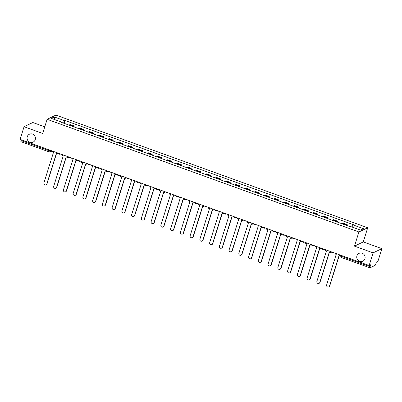 <?xml version="1.0" encoding="UTF-8"?>
<svg xmlns="http://www.w3.org/2000/svg" width="402" height="402" viewBox="0 0 402 402"><rect width="100%" height="100%" fill="white"/><g stroke="black" fill="none" stroke-linecap="round" stroke-linejoin="round"><path stroke-width="0.6" d="M35.255 139.61A4.347 4.161 64.4 0 1 28.527 141.343A4.347 4.161 64.4 0 1 29.381 134.243A4.347 4.161 64.4 0 1 35.255 139.61M364.926 258.737A4.347 4.161 64.4 0 1 358.197 260.471A4.347 4.161 64.4 0 1 359.051 253.371A4.347 4.161 64.4 0 1 364.926 258.737M44.758 126.821L32.858 122.52L24.06 126.73L20.1 139.363L369.142 265.491L373.101 252.858L381.9 248.647L363.277 241.919L367.714 227.763L55.913 115.093L47.114 119.304L358.916 231.974L354.479 246.13L373.101 252.858M381.9 248.647L377.94 261.28L376.383 262.024L375.769 263.993A1.357 0.281 109.9 0 1 375.016 265.431L370.036 267.812A1.357 0.281 109.9 0 1 369.971 267.817L341.665 257.592A1.357 0.281 -70.1 0 1 341.775 256.481L370.081 266.712A1.357 0.281 109.9 0 0 369.971 267.817M24.06 126.73L42.677 133.459L47.114 119.304M20.994 141.685A1.357 0.281 -70.1 0 1 20.929 141.695A1.357 0.281 -70.1 0 1 21.04 140.584L49.345 150.815A1.357 0.271 17.4 0 0 50.948 151.097L51.647 150.76M21.291 139.79L21.04 140.584M370.081 266.712L370.699 264.742L369.142 265.491M346.288 225.306A3.126 0.643 -70.1 0 1 346.685 224.909L347.217 224.653L343.097 223.165L342.559 223.422A3.126 0.643 109.9 0 0 342.162 223.813M346.941 225.542L347.217 224.653M336.539 221.783A3.126 0.643 -70.1 0 1 336.936 221.386L337.474 221.13L333.348 219.643L332.811 219.899A3.126 0.643 109.9 0 0 332.414 220.291M337.193 222.02L337.474 221.13M326.791 218.261A3.126 0.643 -70.1 0 1 327.188 217.864L327.725 217.608L323.6 216.12L323.062 216.376A3.126 0.643 109.9 0 0 322.665 216.768M327.449 218.497L327.725 217.608M317.042 214.738A3.126 0.643 -70.1 0 1 317.439 214.346L317.977 214.085L313.851 212.598L313.314 212.854A3.126 0.643 109.9 0 0 312.922 213.246M317.701 214.975L317.977 214.085M307.294 211.216A3.126 0.643 -70.1 0 1 307.691 210.824L308.228 210.563L304.103 209.075L303.57 209.331A3.126 0.643 109.9 0 0 303.173 209.723M307.952 211.452L308.228 210.563M297.55 207.693A3.126 0.643 -70.1 0 1 297.942 207.301L298.48 207.04L294.359 205.553L293.822 205.809A3.126 0.643 109.9 0 0 293.425 206.201M298.204 207.929L298.48 207.04M287.802 204.171A3.126 0.643 -70.1 0 1 288.199 203.779L288.731 203.523L284.611 202.03L284.073 202.286A3.126 0.643 109.9 0 0 283.676 202.678M288.455 204.407L288.731 203.523M278.053 200.648A3.126 0.643 -70.1 0 1 278.45 200.256L278.988 200L274.862 198.508L274.325 198.764A3.126 0.643 109.9 0 0 273.928 199.156M278.707 200.884L278.988 200M268.305 197.126A3.126 0.643 -70.1 0 1 268.702 196.734L269.239 196.477L265.114 194.985L264.576 195.241A3.126 0.643 109.9 0 0 264.179 195.633M268.963 197.362L269.239 196.477M258.556 193.603A3.126 0.643 -70.1 0 1 258.953 193.211L259.491 192.955L255.365 191.463L254.828 191.719A3.126 0.643 109.9 0 0 254.436 192.111M259.215 193.839L259.491 192.955M248.808 190.081A3.126 0.643 -70.1 0 1 249.205 189.689L249.742 189.432L245.617 187.94L245.084 188.196A3.126 0.643 109.9 0 0 244.687 188.588M249.466 190.317L249.742 189.432M239.064 186.558A3.126 0.643 -70.1 0 1 239.456 186.166L239.994 185.91L235.873 184.417L235.336 184.674A3.126 0.643 109.9 0 0 234.939 185.071M239.718 186.794L239.994 185.91M229.316 183.036A3.126 0.643 -70.1 0 1 229.713 182.644L230.245 182.387L226.125 180.895L225.587 181.151A3.126 0.643 109.9 0 0 225.19 181.548M229.969 183.272L230.245 182.387M219.567 179.513A3.126 0.643 -70.1 0 1 219.964 179.121L220.502 178.865L216.376 177.372L215.839 177.629A3.126 0.643 109.9 0 0 215.442 178.026M220.221 179.749L220.502 178.865M209.819 175.991A3.126 0.643 -70.1 0 1 210.216 175.599L210.754 175.342L206.628 173.85L206.09 174.106A3.126 0.643 109.9 0 0 205.693 174.503M210.477 176.227L210.754 175.342M200.07 172.468A3.126 0.643 -70.1 0 1 200.467 172.076L201.005 171.82L196.879 170.327L196.342 170.584A3.126 0.643 109.9 0 0 195.95 170.981M200.729 172.704L201.005 171.82M190.322 168.946A3.126 0.643 -70.1 0 1 190.719 168.554L191.257 168.297L187.131 166.805L186.598 167.061A3.126 0.643 109.9 0 0 186.201 167.458M190.98 169.182L191.257 168.297M180.578 165.423A3.126 0.643 -70.1 0 1 180.97 165.031L181.508 164.775L177.388 163.282L176.85 163.544A3.126 0.643 109.9 0 0 176.453 163.936M181.232 165.659L181.508 164.775M170.83 161.9A3.126 0.643 -70.1 0 1 171.227 161.509L171.76 161.252L167.639 159.76L167.101 160.021A3.126 0.643 109.9 0 0 166.704 160.413M171.483 162.137L171.76 161.252M161.081 158.378A3.126 0.643 -70.1 0 1 161.478 157.986L162.016 157.73L157.891 156.237L157.353 156.499A3.126 0.643 109.9 0 0 156.956 156.891M161.735 158.619L162.016 157.73M151.333 154.855A3.126 0.643 -70.1 0 1 151.73 154.463L152.268 154.207L148.142 152.72L147.604 152.976A3.126 0.643 109.9 0 0 147.207 153.368M151.986 155.097L152.268 154.207M141.584 151.333A3.126 0.643 -70.1 0 1 141.981 150.941L142.519 150.685L138.394 149.197L137.856 149.454A3.126 0.643 109.9 0 0 137.464 149.845M142.243 151.574L142.519 150.685M131.836 147.815A3.126 0.643 -70.1 0 1 132.233 147.418L132.771 147.162L128.645 145.675L128.112 145.931A3.126 0.643 109.9 0 0 127.715 146.323M132.494 148.052L132.771 147.162M122.092 144.293A3.126 0.643 -70.1 0 1 122.484 143.896L123.022 143.64L118.902 142.152L118.364 142.408A3.126 0.643 109.9 0 0 117.967 142.8M122.746 144.529L123.022 143.64M112.344 140.77A3.126 0.643 -70.1 0 1 112.741 140.373L113.274 140.117L109.153 138.63L108.615 138.886A3.126 0.643 109.9 0 0 108.218 139.278M112.997 141.007L113.274 140.117M102.595 137.248A3.126 0.643 -70.1 0 1 102.992 136.851L103.53 136.595L99.405 135.107L98.867 135.363A3.126 0.643 109.9 0 0 98.47 135.755M103.249 137.484L103.53 136.595M92.847 133.725A3.126 0.643 -70.1 0 1 93.244 133.328L93.782 133.072L89.656 131.585L89.118 131.841A3.126 0.643 109.9 0 0 88.721 132.233M93.5 133.961L93.782 133.072M83.098 130.203A3.126 0.643 -70.1 0 1 83.495 129.806L84.033 129.55L79.908 128.062L79.37 128.318A3.126 0.643 109.9 0 0 78.978 128.71M83.757 130.439L84.033 129.55M73.35 126.68A3.126 0.643 -70.1 0 1 73.747 126.288L74.285 126.027L70.159 124.54L69.626 124.796A3.126 0.643 109.9 0 0 69.229 125.188M74.008 126.916L74.285 126.027M351.956 227.004L353.046 224.914L363.544 228.708L360.589 230.125L350.092 226.331L349.675 226.527L61.37 122.349L61.782 122.153L51.285 118.359L54.245 116.942L64.742 120.736L63.501 123.118M353.046 224.914L353.458 224.718L65.154 120.54L64.742 120.736M367.714 227.763L358.916 231.974M363.277 241.919L354.479 246.13M64.26 123.394L65.154 120.54M61.767 122.494L61.782 122.153M54.968 119.69L54.245 116.942M329.504 286.018L329.73 285.907A1.563 1.497 64.4 0 1 328.967 286.797L328.741 286.907A1.563 1.497 -115.6 0 0 329.504 286.018L339.092 255.421L340.434 255.908L340.831 255.26M335.097 253.185L334.876 253.898L336.218 254.381L326.63 284.978A1.563 1.497 -115.6 0 0 328.741 286.907M340.66 255.195L340.434 255.908M329.73 285.907L339.268 255.486M319.756 282.495L319.987 282.385A1.563 1.497 64.4 0 1 319.223 283.274L318.992 283.385A1.563 1.497 -115.6 0 0 319.756 282.495L329.344 251.898L330.685 252.386L331.082 251.737M325.349 249.662L325.128 250.376L326.469 250.858L316.882 281.455A1.563 1.497 -115.6 0 0 318.992 283.385M330.911 251.672L330.685 252.386M319.987 282.385L329.519 251.964M310.007 278.973L310.238 278.862A1.563 1.497 64.4 0 1 309.475 279.752L309.244 279.862A1.563 1.497 -115.6 0 0 310.007 278.973L319.595 248.376L320.942 248.863L321.339 248.215M315.6 246.14L315.379 246.853L316.721 247.336L307.133 277.933A1.563 1.497 -115.6 0 0 309.244 279.862M321.163 248.15L320.942 248.863M310.238 278.862L319.771 248.441M300.259 275.45L300.49 275.34A1.563 1.497 64.4 0 1 299.726 276.229L299.495 276.34A1.563 1.497 -115.6 0 0 300.259 275.45L309.847 244.853L311.193 245.341L311.59 244.692M305.852 242.617L305.631 243.331L306.972 243.818L297.385 274.41A1.563 1.497 -115.6 0 0 299.495 276.34M311.414 244.627L311.193 245.341M300.49 275.34L310.022 244.918M290.515 271.928L290.741 271.817A1.563 1.497 64.4 0 1 289.978 272.707L289.752 272.817A1.563 1.497 -115.6 0 0 290.515 271.928L300.103 241.331L301.445 241.818L301.842 241.17M296.108 239.1L295.882 239.808L297.229 240.295L287.641 270.888A1.563 1.497 -115.6 0 0 289.752 272.817M301.666 241.105L301.445 241.818M290.741 271.817L300.274 241.396M280.767 268.405L280.993 268.295A1.563 1.497 64.4 0 1 280.229 269.184L280.003 269.295A1.563 1.497 -115.6 0 0 280.767 268.405L290.355 237.808L291.696 238.296L292.093 237.647M286.36 235.577L286.134 236.286L287.48 236.773L277.893 267.365A1.563 1.497 -115.6 0 0 280.003 269.295M291.917 237.582L291.696 238.296M280.993 268.295L290.525 237.873M271.018 264.883L271.244 264.772A1.563 1.497 64.4 0 1 270.481 265.662L270.255 265.772A1.563 1.497 -115.6 0 0 271.018 264.883L280.606 234.286L281.948 234.773L282.345 234.125M276.611 232.054L276.39 232.763L277.732 233.25L268.144 263.843A1.563 1.497 -115.6 0 0 270.255 265.772M282.174 234.064L281.948 234.773M271.244 264.772L280.782 234.351M261.27 261.36L261.501 261.25A1.563 1.497 64.4 0 1 260.737 262.139L260.506 262.25A1.563 1.497 -115.6 0 0 261.27 261.36L270.858 230.763L272.199 231.25L272.596 230.602M266.863 228.532L266.642 229.24L267.983 229.728L258.396 260.32A1.563 1.497 -115.6 0 0 260.506 262.25M272.425 230.542L272.199 231.25M261.501 261.25L271.033 230.828M251.521 257.838L251.752 257.727A1.563 1.497 64.4 0 1 250.989 258.617L250.758 258.727A1.563 1.497 -115.6 0 0 251.521 257.838L261.109 227.241L262.456 227.728L262.853 227.08M257.114 225.009L256.893 225.718L258.235 226.205L248.647 256.798A1.563 1.497 -115.6 0 0 250.758 258.727M262.677 227.019L262.456 227.728M251.752 257.727L261.285 227.306M241.773 254.315L242.004 254.205A1.563 1.497 64.4 0 1 241.24 255.094L241.009 255.205A1.563 1.497 -115.6 0 0 241.773 254.315L251.361 223.718L252.707 224.205L253.104 223.557M247.366 221.487L247.145 222.195L248.486 222.683L238.899 253.275A1.563 1.497 -115.6 0 0 241.009 255.205M252.928 223.497L252.707 224.205M242.004 254.205L251.536 223.783M232.029 250.793L232.255 250.682A1.563 1.497 64.4 0 1 231.492 251.572L231.266 251.682A1.563 1.497 -115.6 0 0 232.029 250.793L241.617 220.195L242.959 220.683L243.356 220.035M237.622 217.964L237.396 218.673L238.743 219.16L229.155 249.753A1.563 1.497 -115.6 0 0 231.266 251.682M243.18 219.974L242.959 220.683M232.255 250.682L241.788 220.261M222.281 247.27L222.507 247.16A1.563 1.497 64.4 0 1 221.743 248.049L221.517 248.16A1.563 1.497 -115.6 0 0 222.281 247.27L231.869 216.678L233.21 217.16L233.607 216.512M227.874 214.442L227.648 215.15L228.994 215.638L219.407 246.23A1.563 1.497 -115.6 0 0 221.517 248.16M233.431 216.452L233.21 217.16M222.507 247.16L232.039 216.738M212.532 243.748L212.758 243.637A1.563 1.497 64.4 0 1 211.995 244.527L211.769 244.637A1.563 1.497 -115.6 0 0 212.532 243.748L222.12 213.155L223.462 213.638L223.859 212.99M218.125 210.919L217.904 211.628L219.246 212.115L209.658 242.707A1.563 1.497 -115.6 0 0 211.769 244.637M223.688 212.929L223.462 213.638M212.758 243.637L222.296 213.216M202.784 240.225L203.015 240.115A1.563 1.497 64.4 0 1 202.251 241.004L202.02 241.115A1.563 1.497 -115.6 0 0 202.784 240.225L212.372 209.633L213.713 210.115L214.11 209.467M208.377 207.397L208.156 208.105L209.497 208.593L199.91 239.19A1.563 1.497 -115.6 0 0 202.02 241.115M213.939 209.407L213.713 210.115M203.015 240.115L212.547 209.693M193.035 236.703L193.267 236.592A1.563 1.497 64.4 0 1 192.503 237.481L192.272 237.592A1.563 1.497 -115.6 0 0 193.035 236.703L202.623 206.11L203.97 206.593L204.367 205.945M198.628 203.874L198.407 204.583L199.749 205.07L190.161 235.667A1.563 1.497 -115.6 0 0 192.272 237.592M204.191 205.884L203.97 206.593M193.267 236.592L202.799 206.171M183.287 233.18L183.518 233.07A1.563 1.497 64.4 0 1 182.754 233.959L182.523 234.07A1.563 1.497 -115.6 0 0 183.287 233.18L192.875 202.588L194.221 203.07L194.618 202.422M188.88 200.352L188.659 201.06L190 201.548L180.413 232.145A1.563 1.497 -115.6 0 0 182.523 234.07M194.442 202.362L194.221 203.07M183.518 233.07L193.05 202.648M173.538 229.658L173.77 229.552A1.563 1.497 64.4 0 1 173.006 230.441L172.78 230.547A1.563 1.497 -115.6 0 0 173.538 229.658L183.131 199.065L184.473 199.548L184.87 198.9M179.136 196.829L178.91 197.538L180.257 198.025L170.664 228.622A1.563 1.497 -115.6 0 0 172.78 230.547M184.694 198.839L184.473 199.548M173.77 229.552L183.302 199.126M163.795 226.135L164.021 226.03A1.563 1.497 64.4 0 1 163.257 226.919L163.031 227.024A1.563 1.497 -115.6 0 0 163.795 226.135L173.383 195.543L174.724 196.025L175.121 195.382M169.388 193.307L169.162 194.015L170.508 194.503L160.921 225.1A1.563 1.497 -115.6 0 0 163.031 227.024M174.945 195.317L174.724 196.025M164.021 226.03L173.553 195.603M154.046 222.613L154.273 222.507A1.563 1.497 64.4 0 1 153.509 223.396L153.283 223.502A1.563 1.497 -115.6 0 0 154.046 222.613L163.634 192.02L164.976 192.503L165.373 191.86M159.639 189.784L159.418 190.498L160.76 190.98L151.172 221.577A1.563 1.497 -115.6 0 0 153.283 223.502M165.202 191.794L164.976 192.503M154.273 222.507L163.81 192.081M144.298 219.09L144.529 218.984A1.563 1.497 64.4 0 1 143.765 219.874L143.534 219.979A1.563 1.497 -115.6 0 0 144.298 219.09L153.886 188.498L155.227 188.98L155.624 188.337M149.891 186.262L149.67 186.975L151.011 187.458L141.424 218.055A1.563 1.497 -115.6 0 0 143.534 219.979M155.453 188.272L155.227 188.98M144.529 218.984L154.061 188.558M134.549 215.567L134.781 215.462A1.563 1.497 64.4 0 1 134.017 216.351L133.786 216.457A1.563 1.497 -115.6 0 0 134.549 215.567L144.137 184.975L145.484 185.463L145.881 184.814M140.142 182.739L139.921 183.453L141.263 183.935L131.675 214.532A1.563 1.497 -115.6 0 0 133.786 216.457M145.705 184.749L145.484 185.463M134.781 215.462L144.313 185.036M124.801 212.05L125.032 211.939A1.563 1.497 64.4 0 1 124.268 212.829L124.037 212.939A1.563 1.497 -115.6 0 0 124.801 212.05L134.389 181.453L135.735 181.94L136.132 181.292M130.394 179.217L130.173 179.93L131.514 180.413L121.927 211.01A1.563 1.497 -115.6 0 0 124.037 212.939M135.956 181.227L135.735 181.94M125.032 211.939L134.564 181.518M115.052 208.527L115.284 208.417A1.563 1.497 64.4 0 1 114.52 209.306L114.294 209.417A1.563 1.497 -115.6 0 0 115.052 208.527L124.645 177.93L125.987 178.418L126.384 177.769M120.65 175.694L120.424 176.408L121.771 176.89L112.178 207.487A1.563 1.497 -115.6 0 0 114.294 209.417M126.208 177.704L125.987 178.418M115.284 208.417L124.816 177.996M105.309 205.005L105.535 204.894A1.563 1.497 64.4 0 1 104.771 205.784L104.545 205.894A1.563 1.497 -115.6 0 0 105.309 205.005L114.897 174.408L116.238 174.895L116.635 174.247M110.902 172.172L110.676 172.885L112.022 173.368L102.435 203.965A1.563 1.497 -115.6 0 0 104.545 205.894M116.459 174.182L116.238 174.895M105.535 204.894L115.067 174.473M95.56 201.482L95.787 201.372A1.563 1.497 64.4 0 1 95.023 202.261L94.797 202.372A1.563 1.497 -115.6 0 0 95.56 201.482L105.148 170.885L106.49 171.373L106.887 170.724M101.153 168.649L100.932 169.363L102.274 169.845L92.686 200.442A1.563 1.497 -115.6 0 0 94.797 202.372M106.716 170.659L106.49 171.373M95.787 201.372L105.324 170.95M85.812 197.96L86.043 197.849A1.563 1.497 64.4 0 1 85.279 198.739L85.048 198.849A1.563 1.497 -115.6 0 0 85.812 197.96L95.4 167.363L96.741 167.85L97.138 167.202M91.405 165.127L91.184 165.84L92.525 166.322L82.938 196.92A1.563 1.497 -115.6 0 0 85.048 198.849M96.967 167.137L96.741 167.85M86.043 197.849L95.575 167.428M76.063 194.437L76.295 194.327A1.563 1.497 64.4 0 1 75.531 195.216L75.3 195.327A1.563 1.497 -115.6 0 0 76.063 194.437L85.651 163.84L86.998 164.328L87.395 163.679M81.656 161.604L81.435 162.318L82.777 162.8L73.189 193.397A1.563 1.497 -115.6 0 0 75.3 195.327M87.219 163.614L86.998 164.328M76.295 194.327L85.827 163.905M66.315 190.915L66.546 190.804A1.563 1.497 64.4 0 1 65.782 191.694L65.551 191.804A1.563 1.497 -115.6 0 0 66.315 190.915L75.903 160.318L77.249 160.805L77.646 160.157M71.908 158.081L71.687 158.795L73.028 159.277L63.441 189.875A1.563 1.497 -115.6 0 0 65.551 191.804M77.47 160.091L77.249 160.805M66.546 190.804L76.078 160.383M56.566 187.392L56.798 187.282A1.563 1.497 64.4 0 1 56.034 188.171L55.808 188.282A1.563 1.497 -115.6 0 0 56.566 187.392L66.159 156.795L67.501 157.282L67.898 156.634M62.164 154.564L61.938 155.272L63.285 155.76L53.692 186.352A1.563 1.497 -115.6 0 0 55.808 188.282M67.722 156.569L67.501 157.282M56.798 187.282L66.33 156.86M46.823 183.87L47.049 183.759A1.563 1.497 64.4 0 1 46.285 184.649L46.059 184.759A1.563 1.497 -115.6 0 0 46.823 183.87L56.411 153.273L57.752 153.76L58.149 153.112M52.416 151.041L52.19 151.75L53.536 152.237L43.949 182.83A1.563 1.497 -115.6 0 0 46.059 184.759M57.973 153.046L57.752 153.76M47.049 183.759L56.581 153.338M51.114 150.569L50.948 151.097A1.357 1.301 -115.6 0 1 49.3 151.916A1.357 0.281 -70.1 0 1 49.235 151.921A1.357 0.281 -70.1 0 1 49.345 150.815L49.597 150.021M79.37 128.318L83.495 129.806M89.118 131.841L93.244 133.328M98.867 135.363L102.992 136.851M108.615 138.886L112.741 140.373M118.364 142.408L122.484 143.896M128.112 145.931L132.233 147.418M137.856 149.454L141.981 150.941M147.604 152.976L151.73 154.463M157.353 156.499L161.478 157.986M167.101 160.021L171.227 161.509M176.85 163.544L180.97 165.031M186.598 167.061L190.719 168.554M196.342 170.584L200.467 172.076M206.09 174.106L210.216 175.599M215.839 177.629L219.964 179.121M225.587 181.151L229.713 182.644M235.336 184.674L239.456 186.166M245.084 188.196L249.205 189.689M254.828 191.719L258.953 193.211M264.576 195.241L268.702 196.734M274.325 198.764L278.45 200.256M284.073 202.286L288.199 203.779M293.822 205.809L297.942 207.301M303.57 209.331L307.691 210.824M313.314 212.854L317.439 214.346M323.062 216.376L327.188 217.864M332.811 219.899L336.936 221.386M342.559 223.422L346.685 224.909M69.626 124.796L73.747 126.288M333.559 252.632A1.357 1.301 64.4 0 1 332.379 252.793M323.811 249.109A1.357 1.301 64.4 0 1 322.635 249.27M314.062 245.587A1.357 1.301 64.4 0 1 312.887 245.748M304.319 242.064A1.357 1.301 64.4 0 1 303.138 242.225M294.571 238.542A1.357 1.301 64.4 0 1 293.39 238.703M284.822 235.019A1.357 1.301 64.4 0 1 283.641 235.18M275.074 231.497A1.357 1.301 64.4 0 1 273.893 231.658M265.325 227.974A1.357 1.301 64.4 0 1 264.149 228.135M255.577 224.452A1.357 1.301 64.4 0 1 254.401 224.612M245.833 220.929A1.357 1.301 64.4 0 1 244.652 221.09M236.085 217.407A1.357 1.301 64.4 0 1 234.904 217.567M226.336 213.884A1.357 1.301 64.4 0 1 225.155 214.045M216.588 210.362A1.357 1.301 64.4 0 1 215.407 210.522M206.839 206.839A1.357 1.301 64.4 0 1 205.663 207M197.091 203.317A1.357 1.301 64.4 0 1 195.915 203.477M187.347 199.794A1.357 1.301 64.4 0 1 186.166 199.96M177.599 196.276A1.357 1.301 64.4 0 1 176.418 196.437M167.85 192.754A1.357 1.301 64.4 0 1 166.669 192.915M158.102 189.231A1.357 1.301 64.4 0 1 156.921 189.392M148.353 185.709A1.357 1.301 64.4 0 1 147.177 185.87M138.605 182.186A1.357 1.301 64.4 0 1 137.429 182.347M128.861 178.664A1.357 1.301 64.4 0 1 127.68 178.825M119.113 175.141A1.357 1.301 64.4 0 1 117.932 175.302M109.364 171.619A1.357 1.301 64.4 0 1 108.183 171.78M99.616 168.096A1.357 1.301 64.4 0 1 98.435 168.257M89.867 164.574A1.357 1.301 64.4 0 1 88.691 164.735M80.119 161.051A1.357 1.301 64.4 0 1 78.943 161.212M70.375 157.529A1.357 1.301 64.4 0 1 69.194 157.69M60.627 154.006A1.357 1.301 64.4 0 1 59.446 154.167M340.881 255.863A1.357 0.271 17.4 0 0 340.831 255.908A1.357 0.271 17.4 0 0 341.775 256.481L342.027 255.692M341.73 257.582A1.357 0.281 -70.1 0 1 341.665 257.592A1.357 1.357 0 0 1 340.831 255.908L341.017 255.325M331.469 251.873A1.357 1.357 0 0 0 333.364 252.747L333.59 252.642M321.721 248.351A1.357 1.357 0 0 0 323.615 249.225L323.841 249.119M311.972 244.828A1.357 1.357 0 0 0 313.872 245.702L314.093 245.597M302.224 241.311A1.357 1.357 0 0 0 304.123 242.18L304.344 242.074M292.475 237.788A1.357 1.357 0 0 0 294.375 238.657L294.596 238.552M282.732 234.265A1.357 1.357 0 0 0 284.626 235.135L284.847 235.029M272.983 230.743A1.357 1.357 0 0 0 274.878 231.612L275.104 231.507M263.235 227.22A1.357 1.357 0 0 0 265.129 228.09L265.355 227.984M253.486 223.698A1.357 1.357 0 0 0 255.386 224.567L255.607 224.462M243.738 220.175A1.357 1.357 0 0 0 245.637 221.045L245.858 220.939M233.989 216.653A1.357 1.357 0 0 0 235.889 217.522L236.11 217.417M224.246 213.13A1.357 1.357 0 0 0 226.14 214L226.361 213.894M214.497 209.608A1.357 1.357 0 0 0 216.392 210.482L216.618 210.372M204.749 206.085A1.357 1.357 0 0 0 206.643 206.96L206.869 206.849M195 202.563A1.357 1.357 0 0 0 196.9 203.437L197.121 203.327M185.252 199.04A1.357 1.357 0 0 0 187.151 199.915L187.372 199.804M175.503 195.518A1.357 1.357 0 0 0 177.403 196.392L177.624 196.287M165.755 191.995A1.357 1.357 0 0 0 167.654 192.87L167.875 192.764M156.011 188.473A1.357 1.357 0 0 0 157.906 189.347L158.132 189.242M146.263 184.95A1.357 1.357 0 0 0 148.157 185.824L148.383 185.719M136.514 181.428A1.357 1.357 0 0 0 138.414 182.302L138.635 182.196M126.766 177.905A1.357 1.357 0 0 0 128.665 178.779L128.886 178.674M117.017 174.383A1.357 1.357 0 0 0 118.917 175.257L119.138 175.151M107.269 170.86A1.357 1.357 0 0 0 109.168 171.734L109.389 171.629M97.525 167.338A1.357 1.357 0 0 0 99.42 168.212L99.646 168.106M87.777 163.815A1.357 1.357 0 0 0 89.671 164.689L89.897 164.584M78.028 160.292A1.357 1.357 0 0 0 79.928 161.167L80.149 161.061M68.28 156.775A1.357 1.357 0 0 0 70.179 157.644L70.4 157.539M58.531 153.252A1.357 1.357 0 0 0 60.431 154.122L60.652 154.016M52.19 150.956L50.285 151.871A1.357 1.357 0 0 1 49.235 151.921L20.929 141.695"/></g></svg>
